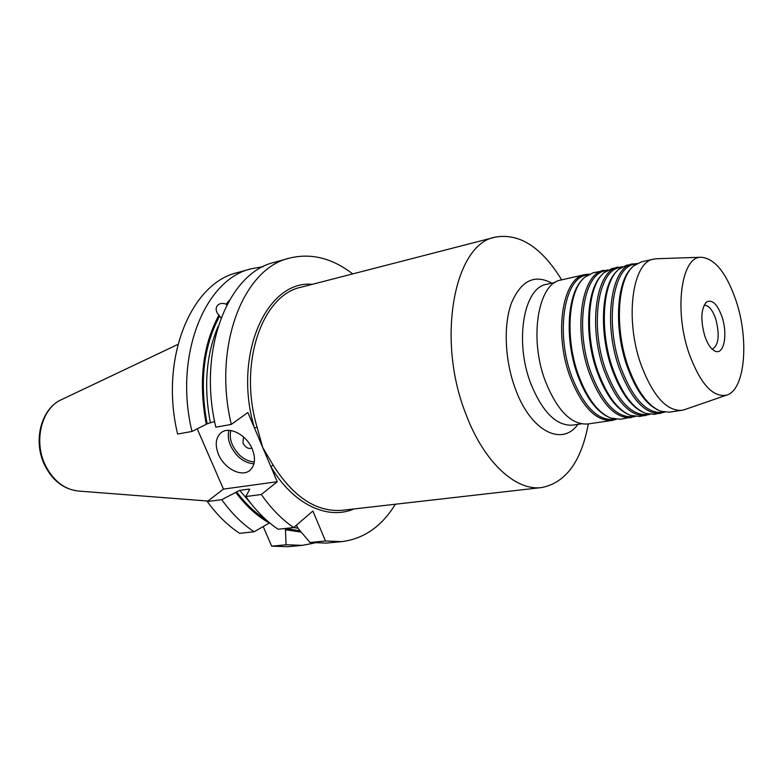 <?xml version="1.0" encoding="UTF-8"?>
<svg xmlns="http://www.w3.org/2000/svg" width="783" height="783" viewBox="0 0 783 783"><rect width="100%" height="100%" fill="white"/><g stroke="black" fill="none" stroke-linecap="round" stroke-linejoin="round"><path stroke-width="1.17" d="M721.985 316.763C727.808 333.617 724.216 354.493 715.731 351.401C711.473 349.844 707.822 344.716 704.778 336.005C700.364 319.816 700.971 308.473 706.589 301.974C712.197 299.165 717.336 304.098 721.985 316.763M704.093 305.223C708.556 305.067 712.432 309.637 715.731 318.926C719.88 335.173 718.716 345.283 712.246 349.257M218.526 454.443C224.329 468.811 242.104 477.767 250.149 470.123C255.082 465.249 255.777 458.212 252.253 449.021C246.537 434.643 228.939 425.717 220.904 432.872C215.619 437.814 214.826 444.998 218.526 454.443M219.641 316.087L218.917 315.158C202.601 345.469 198.383 381.859 206.262 424.317L207.094 423.74C199.391 381.879 203.58 345.998 219.641 316.087L221.041 317.927M218.917 315.158C212.741 308.659 217.831 301.005 226.15 304.176L226.796 305.018M243.474 436.875L242.965 443.07C245.422 447.514 248.377 449.188 251.842 448.091M588.307 423.906L588.268 424.141C581.25 461.657 565.708 482.798 541.65 487.545C515.899 491.205 484.06 462.391 466.12 414.657C435.818 339.391 454.385 243.621 495.306 237.132C519.472 232.962 541.552 247.134 561.528 279.658L561.656 279.864M615.086 419.208L613.167 419.492C597.263 420.354 583.443 405.976 571.707 376.359C555.323 332.951 564.22 278.053 586.447 275.087L588.336 274.667M616.133 419.345L612.042 420.461C595.961 421.332 581.984 406.817 570.122 376.907C553.552 333.049 562.566 277.593 585.048 274.588L589.266 274.167M608.097 416.879C596.01 411.006 585.87 397.157 577.678 375.331C564.416 339.568 567.205 293.537 582.65 279.345M635.267 416.527L620.371 419.248L610.828 418.093C598.055 412.778 587.309 398.557 578.588 375.449C564.778 338.256 568.252 290.405 584.764 277.231L593.26 272.738L608.146 269.949M634.377 416.399L632.243 416.713C616.544 417.535 602.822 402.971 591.096 373.021C574.722 329.114 583.306 273.727 605.259 270.859L607.354 270.38M631.098 417.691C615.213 418.523 601.344 403.822 589.491 373.569C572.931 329.222 581.632 273.267 603.83 270.35M627.849 414.227C615.722 408.423 605.504 394.338 597.194 371.974C583.824 335.516 586.575 288.673 602.039 274.755M649.87 414.373L639.603 416.458L630.569 415.401C617.787 410.175 606.972 395.738 598.143 372.082C584.226 334.204 587.651 285.55 604.153 272.68L612.218 268.461L622.554 266.739M649.097 414.256L646.807 414.589C631.255 415.381 617.621 400.671 605.915 370.467C589.54 326.188 597.879 270.429 619.617 267.629L621.868 267.12M645.642 415.577C629.914 416.38 616.133 401.532 604.29 371.025C587.73 326.296 596.186 269.959 618.169 267.12M642.921 412.191C630.775 406.446 620.498 392.185 612.1 369.4C598.652 332.423 601.373 284.963 616.838 271.261M664.708 412.181L654.275 414.324L645.623 413.346C632.84 408.197 621.996 393.585 613.069 369.517C599.093 331.101 602.46 281.851 618.952 269.215L626.684 265.202L637.186 263.479M664.062 412.083L661.596 412.435C646.21 413.199 632.664 398.341 620.958 367.883C604.603 323.222 612.688 267.072 634.191 264.341L636.618 263.802M660.412 413.434C644.849 414.207 631.147 399.203 619.314 368.441C602.773 323.33 610.975 266.602 632.723 263.832M658.209 410.116C646.053 404.439 635.737 390.003 627.252 366.796C613.725 329.271 616.397 281.195 631.861 267.727M681.739 410.341L669.181 412.161L660.901 411.251C648.128 406.181 637.245 391.392 628.25 366.904C614.185 327.95 617.503 278.082 633.966 265.701L641.375 261.884L653.746 259.095C632.341 261.757 624.521 319.033 641.042 364.702C652.846 395.846 666.411 411.055 681.739 410.341L685.037 409.47M736.128 300.946C726.448 272.797 714.713 258.233 700.942 257.255C681.298 256.55 673.84 310.176 689.079 353.544C700.276 383.699 712.736 397.568 726.467 395.17C744.936 390.492 749.39 340.292 736.128 300.946M657.143 258.723L653.746 259.095M585.048 274.588L560.99 280.011C538.175 283.123 528.77 337.943 545.34 381.164C557.222 410.654 571.316 424.924 587.641 424.004L612.042 420.461M495.306 237.132L301.103 287.224C262.09 294.927 238.101 363.743 257.088 427.215L262.667 447.347L273.179 465.219L270.82 466.58L247.888 412.504L231.298 424.415L215.834 427.185C197.306 350.06 228.196 272.621 274.373 262.334L289.299 258.175C311.037 252.821 332.168 258.067 352.712 273.913M296.542 525.481L298.117 528.417L309.99 542.482L326.325 543.079L341.75 541.621L325.474 540.994L309.99 542.482M301.191 532.097L285.443 529.758L284.904 528.505M269.636 522.848L254.084 531.784L239.627 533.331C227.833 525.579 217.057 514.989 207.299 501.551L221.746 499.671L239.667 490.364L248.974 489.111L249.748 489.258L245.764 496.539C255.552 510.359 266.337 521.253 278.102 529.23L293.654 527.576C281.9 519.501 271.124 508.48 261.316 494.513L245.764 496.539M254.084 531.784C242.299 523.954 231.514 513.247 221.746 499.671M269.391 523.054C257.137 516.203 245.921 505.965 235.732 492.35M314.306 543.05L302.473 545.34L286.069 544.782L271.662 546.162L288.115 546.7L302.473 545.34M286.069 544.782L285.443 529.758M207.094 423.74L214.64 421.577M206.262 424.317L191.962 431.462C173.66 355.599 204.872 279.169 251.294 268.755L263.166 266.66M191.962 431.462L177.614 434.036C159.438 358.927 190.837 283.113 237.396 272.621L251.294 268.755M226.15 304.176L229.468 300.114M263.225 526.587L271.662 546.162M197.218 428.839L223.449 489.101L207.299 501.551M395.337 504.232C381.82 526.382 363.968 538.841 341.75 541.621M325.474 540.994L312.897 511.015L293.654 527.576M261.316 494.513L277.241 481.721L223.449 489.101M231.298 424.415C212.624 346.478 243.288 268.383 289.299 258.175M277.241 481.721L270.82 466.58C293.008 504.418 327.617 520.392 353.916 508.96M257.088 427.215L254.455 427.968C232.492 355.286 266.67 279.903 312.339 284.327M228.969 430.376C227.696 434.986 228.215 440.056 230.535 445.596C236.123 456.822 243.924 462.89 253.927 463.82M230.877 430.552C229.693 434.868 230.182 439.625 232.355 444.822C237.592 455.354 244.913 461.06 254.309 461.941M44.553 464.916C32.739 440.849 41.078 408.266 61.828 399.477C41.92 407.62 33.189 440.682 45.277 465.112C53.361 480.997 64.529 489.659 78.78 491.078L207.935 501.051M577.923 424.357C561.861 446.946 530.512 431.159 515.302 388.652C504.771 360.307 503.303 325.16 511.456 303.041C521.106 280.539 534.554 273.913 551.79 283.152M581.387 423.857L572.618 425.14C556.38 426.079 542.404 412.142 530.688 383.327C514.362 341.114 523.856 287.459 546.554 284.327L555.206 282.389M273.179 465.219C293.664 497.362 316.733 512.376 342.386 510.271L541.65 487.545M293.664 527.556L298 528.163M300.134 530.845L285.276 528.466M249.493 489.796L248.974 489.111M239.667 490.364L250.834 503.352M266.142 519.824C255.415 513.11 245.539 503.753 236.525 491.734M218.095 326.442C206.203 354.445 203.6 386.42 210.275 422.37M714.507 350.901L715.731 351.401M61.828 399.477L177.907 344.403M700.942 257.255L656.046 258.762M726.467 395.17L683.999 409.832M44.582 464.985C52.52 480.782 63.922 489.473 78.78 491.078M221.775 432.245L220.904 432.872M705.62 302.874L706.589 301.974"/></g></svg>
